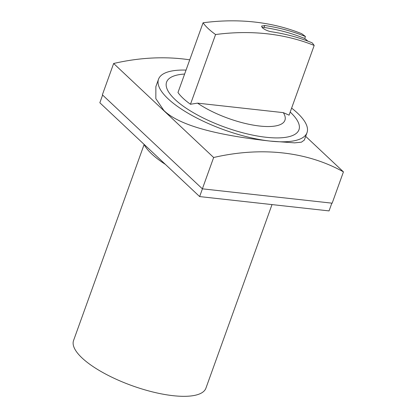<?xml version="1.0" encoding="UTF-8"?>
<svg xmlns="http://www.w3.org/2000/svg" width="417" height="417" viewBox="0 0 417 417"><rect width="100%" height="100%" fill="white"/><g stroke="black" fill="none" stroke-linecap="round" stroke-linejoin="round"><path stroke-width="0.63" d="M305.437 36.524A61.544 19.844 -160.2 0 0 301.679 33.688A263.435 200.082 133.2 0 0 203.079 22.779L177.976 92.501A61.544 19.844 19.8 0 0 183.053 98.25A61.544 19.844 19.8 0 0 190.475 104.255L215.579 34.533A263.435 200.082 -46.8 0 1 314.183 45.443A61.544 19.844 -160.2 0 0 312.104 42.795A263.669 200.264 133.2 0 0 271.431 31.77C267.777 31.072 264.769 29.743 262.402 27.788L261.542 26.089L264.764 25.505A263.669 200.264 -46.8 0 1 305.437 36.524L304.733 38.484A61.544 19.844 -160.2 0 1 307.814 41.111M262.022 27.386L264.06 27.459A263.669 200.264 -46.8 0 1 304.733 38.484M215.579 34.533A61.544 19.844 -160.2 0 1 208.156 28.523A61.544 19.844 -160.2 0 1 203.079 22.779M197.549 103.145L283.32 112.637A53.929 17.389 -160.2 0 1 259.739 126.043A53.929 17.389 -160.2 0 1 197.549 103.145L190.475 104.255M283.32 112.637L289.08 115.165L314.183 45.443M290.196 112.069A70.337 22.674 -160.2 0 1 290.456 112.314A70.337 22.674 -160.2 0 1 266.109 137.271A70.337 22.674 -160.2 0 1 175.088 99.548A70.337 22.674 -160.2 0 1 184.616 74.059M291.619 108.107A78.907 25.437 -160.2 0 1 297.483 113.09A78.907 25.437 -160.2 0 1 307.011 132.658A78.907 25.437 -160.2 0 1 270.169 141.087A78.907 25.437 -160.2 0 1 168.061 98.772A78.907 25.437 -160.2 0 1 158.533 79.204A78.907 25.437 -160.2 0 1 186.045 70.098M304.316 140.096L301.423 142.176L294.574 142.859L270.169 141.087C235.939 137.25 183.146 129.458 163.855 110.448L155.838 98.647L155.869 86.653M305.677 136.364L343.441 171.867A243.981 185.31 133.2 0 0 213.65 157.506L113.648 63.488A243.981 185.31 -46.8 0 1 189.74 59.834M113.648 63.488L102.368 94.81L202.375 188.828L213.65 157.506M343.441 171.867L332.161 203.188L202.375 188.828M144.1 144.579L73.559 340.517A70.337 22.674 19.8 0 0 82.055 357.958A70.337 22.674 19.8 0 0 153.253 392.089A70.337 22.674 19.8 0 0 205.92 388.17L272.009 204.591M102.618 95.045L99.84 102.759L199.634 196.579L202.422 188.833M331.843 203.157L329.055 210.903L199.634 196.579M165.403 164.397A74.732 24.092 -160.2 0 1 151.746 153.967A74.732 24.092 -160.2 0 1 143.886 144.173M264.764 25.505L264.06 27.459M158.533 79.204L155.854 86.647M307.011 132.658L304.332 140.102"/></g></svg>

